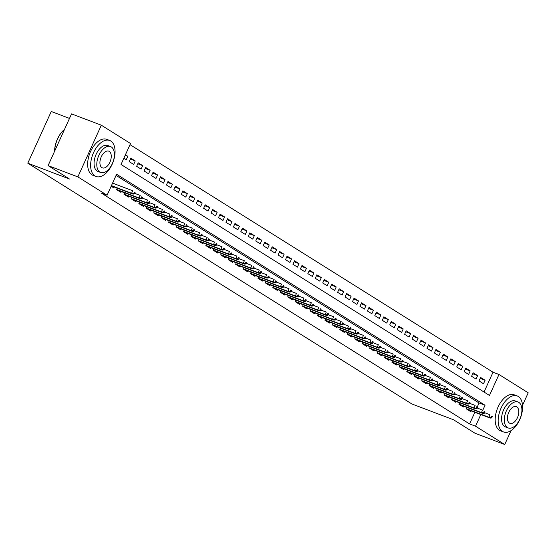 <?xml version="1.0" encoding="UTF-8"?>
<svg xmlns="http://www.w3.org/2000/svg" width="556" height="556" viewBox="0 0 556 556"><rect width="100%" height="100%" fill="white"/><g stroke="black" fill="none" stroke-linecap="round" stroke-linejoin="round"><path stroke-width="0.83" d="M69.493 118.414L51.256 111.492L27.8 163.193L411.878 403.969L453.571 419.787L474.97 433.207L504.744 444.508L475.533 426.195L480.822 414.533M27.8 163.193L69.493 179.018L48.094 165.605L71.543 113.897L101.324 125.197L130.535 143.517L121.027 164.479L489.475 395.448L498.982 374.487L528.2 392.807L522.522 405.317M484.04 392.043L493.026 372.228L130.021 144.664M493.026 372.228L498.982 374.487M467.012 407.451L466.359 408.903L470.821 411.704L471.196 410.884M459.569 402.787L458.915 404.233L463.377 407.034L463.753 406.214M452.125 398.124L451.472 399.569L455.934 402.37L456.309 401.55M444.682 393.453L444.029 394.906L448.49 397.7L448.866 396.887M437.238 388.79L436.585 390.236L441.047 393.036L441.422 392.216M429.795 384.12L429.142 385.572L433.604 388.373L433.979 387.553M422.351 379.456L421.698 380.902L426.16 383.703L426.535 382.882M414.908 374.793L414.255 376.238L418.717 379.039L419.092 378.219M407.465 370.122L406.811 371.575L411.273 374.369L411.648 373.556M400.021 365.459L399.368 366.904L403.83 369.705L404.205 368.885M392.578 360.795L391.924 362.241L396.386 365.042L396.762 364.222M385.134 356.125L384.481 357.571L388.943 360.371L389.318 359.551M377.691 351.461L377.037 352.907L381.499 355.708L381.875 354.888M370.247 346.791L369.594 348.244L374.056 351.038L374.431 350.224M362.804 342.128L362.151 343.573L366.612 346.374L366.988 345.554M355.36 337.464L354.707 338.91L359.169 341.711L359.544 340.891M347.917 332.794L347.264 334.239L351.726 337.04L352.101 336.22M340.474 328.13L339.82 329.576L344.282 332.377L344.657 331.557M333.03 323.46L332.377 324.912L336.839 327.713L337.214 326.893M325.587 318.796L324.933 320.242L329.395 323.043L329.771 322.223M318.143 314.133L317.49 315.579L321.952 318.38L322.327 317.559M310.7 309.463L310.046 310.915L314.508 313.709L314.884 312.896M303.256 304.799L302.603 306.245L307.065 309.046L307.44 308.226M295.813 300.136L295.16 301.581L299.621 304.382L299.997 303.562M288.369 295.465L287.716 296.911L292.178 299.712L292.553 298.892M280.926 290.802L280.273 292.248L284.735 295.048L285.11 294.228M273.482 286.131L272.829 287.584L277.291 290.378L277.666 289.565M266.039 281.468L265.386 282.914L269.848 285.714L270.223 284.894M258.596 276.805L257.942 278.25L262.404 281.051L262.779 280.231M251.152 272.134L250.499 273.58L254.961 276.381L255.336 275.561M243.709 267.471L243.055 268.916L247.524 271.717L247.893 270.897M236.265 262.8L235.612 264.253L240.081 267.054L240.449 266.234M228.822 258.137L228.168 259.582L232.637 262.383L233.006 261.563M221.378 253.473L220.725 254.919L225.194 257.72L225.562 256.9M213.935 248.803L213.282 250.256L217.75 253.049L218.119 252.229M206.491 244.14L205.838 245.585L210.307 248.386L210.675 247.566M199.048 239.469L198.395 240.922L202.864 243.723L203.232 242.902M191.605 234.806L190.951 236.251L195.42 239.052L195.788 238.232M184.161 230.142L183.508 231.588L187.977 234.389L188.345 233.569M176.725 225.472L176.064 226.924L180.533 229.718L180.902 228.905M169.281 220.808L168.621 222.254L173.09 225.055L173.458 224.235M161.838 216.145L161.177 217.591L165.646 220.391L166.015 219.571M154.394 211.475L153.734 212.92L158.203 215.721L158.571 214.901M146.951 206.811L146.291 208.257L150.759 211.058L151.128 210.237M139.507 202.141L138.847 203.593L143.316 206.387L143.684 205.574M132.064 197.477L131.404 198.923L135.873 201.724L136.241 200.904M124.62 192.814L123.96 194.259L128.429 197.06L128.797 196.24M117.177 188.143L116.517 189.589L120.986 192.39L121.354 191.57M125.197 155.298L127.804 156.285L125.42 154.79M130.354 159.092L135.247 160.948L130.778 158.154L129.194 161.643L133.662 164.444L135.247 160.948M137.798 163.763L142.69 165.618L138.222 162.818L136.637 166.314L141.106 169.107L142.69 165.618M145.241 168.426L150.134 170.282L145.665 167.481L144.08 170.977L148.549 173.778L150.134 170.282M152.685 173.09L157.577 174.952L153.108 172.151L151.524 175.64L155.993 178.441L157.577 174.952M160.128 177.76L165.021 179.616L160.552 176.815L158.967 180.311L163.436 183.112L165.021 179.616M167.571 182.424L172.464 184.279L167.995 181.485L166.411 184.974L170.88 187.775L172.464 184.279M175.015 187.094L179.908 188.95L175.439 186.149L173.854 189.645L178.323 192.439L179.908 188.95M182.458 191.757L187.351 193.613L182.882 190.812L181.298 194.308L185.767 197.109L187.351 193.613M189.902 196.421L194.795 198.284L190.326 195.483L188.741 198.972L193.21 201.772L194.795 198.284M197.345 201.091L202.238 202.947L197.769 200.146L196.185 203.642L200.653 206.443L202.238 202.947M204.789 205.755L209.681 207.61L205.213 204.81L203.628 208.305L208.097 211.106L209.681 207.61M212.232 210.425L217.125 212.281L212.656 209.48L211.071 212.976L215.54 215.77L217.125 212.281M219.676 215.089L224.568 216.944L220.1 214.143L218.515 217.639L222.984 220.44L224.568 216.944M227.119 219.752L232.012 221.608L227.543 218.814L225.958 222.303L230.427 225.104L232.012 221.608M234.562 224.422L239.455 226.278L234.986 223.477L233.402 226.973L237.871 229.774L239.455 226.278M242.006 229.086L246.899 230.942L242.43 228.141L240.845 231.637L245.314 234.437L246.899 230.942M249.449 233.749L254.342 235.612L249.873 232.811L248.289 236.3L252.758 239.101L254.342 235.612M256.893 238.42L261.786 240.275L257.317 237.475L255.732 240.97L260.201 243.771L261.786 240.275M264.329 243.083L269.229 244.939L264.76 242.145L263.176 245.634L267.644 248.435L269.229 244.939M271.773 247.754L276.673 249.609L272.204 246.808L270.619 250.304L275.088 253.098L276.673 249.609M279.216 252.417L284.116 254.273L279.647 251.472L278.063 254.968L282.531 257.769L284.116 254.273M286.66 257.08L291.559 258.943L287.091 256.142L285.506 259.631L289.975 262.432L291.559 258.943M294.103 261.751L299.003 263.607L294.534 260.806L292.949 264.302L297.418 267.102L299.003 263.607M301.547 266.414L306.446 268.27L301.977 265.476L300.393 268.965L304.862 271.766L306.446 268.27M308.99 271.085L313.89 272.94L309.421 270.14L307.836 273.635L312.305 276.429L313.89 272.94M316.433 275.748L321.333 277.604L316.864 274.803L315.28 278.299L319.749 281.1L321.333 277.604M323.877 280.412L328.777 282.274L324.308 279.473L322.723 282.962L327.185 285.763L328.777 282.274M331.32 285.082L336.213 286.938L331.751 284.137L330.167 287.633L334.629 290.434L336.213 286.938M338.764 289.745L343.657 291.601L339.195 288.8L337.61 292.296L342.072 295.097L343.657 291.601M346.207 294.409L351.1 296.272L346.638 293.471L345.054 296.967L349.515 299.76L351.1 296.272M353.651 299.079L358.544 300.935L354.082 298.134L352.497 301.63L356.959 304.431L358.544 300.935M361.094 303.743L365.987 305.598L361.525 302.805L359.94 306.293L364.402 309.094L365.987 305.598M368.538 308.413L373.43 310.269L368.969 307.468L367.384 310.964L371.846 313.765L373.43 310.269M375.981 313.077L380.874 314.932L376.412 312.131L374.827 315.627L379.289 318.428L380.874 314.932M383.425 317.74L388.317 319.603L383.855 316.802L382.271 320.291L386.733 323.092L388.317 319.603M390.868 322.41L395.761 324.266L391.299 321.465L389.714 324.961L394.176 327.762L395.761 324.266M398.311 327.074L403.204 328.93L398.742 326.136L397.158 329.625L401.62 332.425L403.204 328.93M405.755 331.744L410.648 333.6L406.186 330.799L404.601 334.295L409.063 337.089L410.648 333.6M413.198 336.408L418.091 338.263L413.629 335.463L412.045 338.958L416.507 341.759L418.091 338.263M420.642 341.071L425.535 342.934L421.073 340.133L419.488 343.622L423.95 346.423L425.535 342.934M428.085 345.742L432.978 347.597L428.516 344.796L426.932 348.292L431.393 351.093L432.978 347.597M435.529 350.405L440.421 352.261L435.96 349.467L434.375 352.956L438.837 355.757L440.421 352.261M442.972 355.075L447.865 356.931L443.403 354.13L441.818 357.626L446.28 360.42L447.865 356.931M450.416 359.739L455.308 361.595L450.846 358.794L449.262 362.29L453.724 365.09L455.308 361.595M457.859 364.402L462.752 366.265L458.29 363.464L456.705 366.953L461.167 369.754L462.752 366.265M465.302 369.073L470.195 370.928L465.733 368.128L464.149 371.623L468.611 374.424L470.195 370.928M472.746 373.736L477.639 375.592L473.177 372.791L471.592 376.287L476.054 379.088L477.639 375.592M123.835 158.286L126.219 159.78L127.804 156.285M479.036 380.95L483.498 383.751L485.082 380.262L480.62 377.461L479.036 380.95M482.782 410.21L485.04 405.234L116.593 174.257L107.086 195.219L101.129 192.96L469.577 423.929L474.866 412.274M477.25 407.013L479.084 402.968L116.072 175.404M111.158 186.232L113.542 187.726L113.91 186.906M114.536 183.862L112.743 182.743M48.094 165.605L77.868 176.905L101.324 125.197M511.047 430.615L504.744 444.508M469.577 423.929L475.533 426.195M107.086 195.219L77.868 176.905M479.084 402.968L485.04 405.234M480.189 378.4L485.082 380.262M133.683 193.495L134.427 193.968L135.066 192.564L134.316 192.098L133.683 193.495L131.584 193.28L132.926 194.12L111.304 185.919M111.429 185.635L131.584 193.28L132.724 190.764L112.576 183.119M134.316 192.098L135.066 192.564M132.926 194.12L134.427 193.968M54.592 151.281A18.8 10.578 -69.2 0 1 64.524 129.374A19.265 10.835 110.8 0 0 54.662 151.121M110.769 141.009A19.265 10.835 110.8 0 0 109.678 140.466A19.265 10.835 110.8 0 0 93.116 153.63A19.265 10.835 110.8 0 0 94.923 175.939A19.265 10.835 110.8 0 0 96.014 176.481A19.265 10.835 110.8 0 0 112.576 163.318A19.265 10.835 110.8 0 0 110.769 141.009M109.678 140.466L106.703 139.334A19.265 10.835 110.8 0 0 90.135 152.497A19.265 10.835 110.8 0 0 91.942 174.813A19.265 10.835 110.8 0 0 93.033 175.355L96.014 176.481M100.664 172.478L97.925 171.443A13.872 7.805 -69.2 0 1 97.14 171.046A13.872 7.805 -69.2 0 1 95.84 154.985A13.872 7.805 -69.2 0 1 107.767 145.505L110.505 146.548A13.872 7.805 110.8 0 0 98.579 156.021A13.872 7.805 110.8 0 0 99.878 172.089A13.872 7.805 110.8 0 0 100.664 172.478A13.872 7.805 110.8 0 0 112.597 163.005A13.872 7.805 110.8 0 0 111.29 146.937A13.872 7.805 110.8 0 0 110.505 146.548M101.908 167.62A8.938 5.025 110.8 0 0 102.415 167.87A8.938 5.025 110.8 0 0 110.102 161.761A8.938 5.025 110.8 0 0 109.261 151.406A8.938 5.025 110.8 0 0 108.754 151.156A8.938 5.025 110.8 0 0 101.067 157.265A8.938 5.025 110.8 0 0 101.908 167.62M518.296 396.477A19.265 10.835 110.8 0 0 517.205 395.935A19.265 10.835 110.8 0 0 500.636 409.098A19.265 10.835 110.8 0 0 502.45 431.414A19.265 10.835 110.8 0 0 503.534 431.956A19.265 10.835 110.8 0 0 520.103 418.793A19.265 10.835 110.8 0 0 518.296 396.477M517.205 395.935L514.224 394.809A19.265 10.835 110.8 0 0 497.662 407.972A19.265 10.835 110.8 0 0 499.469 430.281A19.265 10.835 110.8 0 0 500.56 430.824L503.534 431.956M508.191 427.953L505.453 426.911A13.872 7.805 -69.2 0 1 504.667 426.522A13.872 7.805 -69.2 0 1 503.361 410.453A13.872 7.805 -69.2 0 1 515.294 400.98L518.032 402.016A13.872 7.805 110.8 0 0 506.099 411.496A13.872 7.805 110.8 0 0 507.406 427.564A13.872 7.805 110.8 0 0 508.191 427.953A13.872 7.805 110.8 0 0 520.117 418.473A13.872 7.805 110.8 0 0 518.817 402.405A13.872 7.805 110.8 0 0 518.032 402.016M509.435 423.088A8.938 5.025 110.8 0 0 509.942 423.338A8.938 5.025 110.8 0 0 517.629 417.236A8.938 5.025 110.8 0 0 516.788 406.881A8.938 5.025 110.8 0 0 516.281 406.631A8.938 5.025 110.8 0 0 508.594 412.733A8.938 5.025 110.8 0 0 509.435 423.088M141.127 198.165L141.87 198.631L142.51 197.234L141.759 196.768L141.127 198.165L139.028 197.95L140.369 198.791L117.101 189.957M116.593 189.436L139.028 197.95L140.168 195.434L134.705 193.356M141.759 196.768L142.51 197.234M140.369 198.791L141.87 198.631M148.57 202.829L149.314 203.294L149.953 201.897L149.203 201.432L148.57 202.829L146.471 202.613L147.813 203.454L124.544 194.628M124.037 194.1L146.471 202.613L147.611 200.097L142.148 198.026M149.203 201.432L149.953 201.897M147.813 203.454L149.314 203.294M156.014 207.499L156.757 207.965L157.397 206.568L156.646 206.095L156.014 207.499L153.915 207.284L155.256 208.118L131.987 199.291M131.473 198.763L153.915 207.284L155.054 204.768L149.592 202.69M156.646 206.095L157.397 206.568M155.256 208.118L156.757 207.965M163.457 212.163L164.201 212.628L164.84 211.231L164.089 210.766L163.457 212.163L161.358 211.947L162.699 212.788L139.431 203.955M138.917 203.433L161.358 211.947L162.498 209.431L157.035 207.36M164.089 210.766L164.84 211.231M162.699 212.788L164.201 212.628M170.9 216.826L171.644 217.292L172.284 215.895L171.533 215.429L170.9 216.826L168.802 216.611L170.143 217.452L146.874 208.625M146.36 208.097L168.802 216.611L169.941 214.095L164.479 212.024M171.533 215.429L172.284 215.895M170.143 217.452L171.644 217.292M178.344 221.496L179.088 221.962L179.727 220.565L178.976 220.1L178.344 221.496L176.245 221.281L177.586 222.122L154.318 213.289M153.803 212.767L176.245 221.281L177.385 218.765L171.922 216.687M178.976 220.1L179.727 220.565M177.586 222.122L179.088 221.962M185.787 226.16L186.531 226.626L187.163 225.229L186.42 224.763L185.787 226.16L183.689 225.945L185.03 226.785L161.761 217.959M161.247 217.431L183.689 225.945L184.828 223.429L179.366 221.357M186.42 224.763L187.163 225.229M185.03 226.785L186.531 226.626M193.231 230.823L193.975 231.296L194.607 229.899L193.863 229.426L193.231 230.823L191.132 230.608L192.473 231.449L169.205 222.622M168.69 222.094L191.132 230.608L192.272 228.099L186.809 226.021M193.863 229.426L194.607 229.899M192.473 231.449L193.975 231.296M200.674 235.494L201.418 235.959L202.05 234.562L201.307 234.097L200.674 235.494L198.575 235.278L199.917 236.119L176.648 227.286M176.134 226.765L198.575 235.278L199.715 232.762L194.252 230.691M201.307 234.097L202.05 234.562M199.917 236.119L201.418 235.959M208.118 240.157L208.861 240.623L209.494 239.226L208.75 238.76L208.118 240.157L206.019 239.942L207.36 240.783L184.092 231.956M183.577 231.428L206.019 239.942L207.159 237.426L201.696 235.355M208.75 238.76L209.494 239.226M207.36 240.783L208.861 240.623M215.561 244.828L216.305 245.293L216.937 243.896L216.194 243.431L215.561 244.828L213.462 244.612L214.804 245.453L191.535 236.62M191.021 236.091L213.462 244.612L214.602 242.096L209.139 240.018M216.194 243.431L216.937 243.896M214.804 245.453L216.305 245.293M223.005 249.491L223.748 249.957L224.381 248.56L223.637 248.094L223.005 249.491L220.906 249.276L222.247 250.117L198.978 241.29M198.464 240.762L220.906 249.276L222.046 246.76L216.583 244.689M223.637 248.094L224.381 248.56M222.247 250.117L223.748 249.957M230.448 254.155L231.192 254.627L231.824 253.223L231.081 252.758L230.448 254.155L228.349 253.939L229.691 254.78L206.422 245.954M205.908 245.425L228.349 253.939L229.489 251.43L224.026 249.352M231.081 252.758L231.824 253.223M229.691 254.78L231.192 254.627M237.892 258.825L238.635 259.291L239.268 257.894L238.524 257.428L237.892 258.825L235.793 258.61L237.134 259.45L213.865 250.617M213.351 250.096L235.793 258.61L236.932 256.094L231.47 254.016M238.524 257.428L239.268 257.894M237.134 259.45L238.635 259.291M245.335 263.488L246.079 263.954L246.711 262.557L245.967 262.091L245.335 263.488L243.236 263.273L244.577 264.114L221.309 255.287M220.795 254.759L243.236 263.273L244.376 260.757L238.913 258.686M245.967 262.091L246.711 262.557M244.577 264.114L246.079 263.954M252.778 268.159L253.522 268.624L254.155 267.227L253.411 266.762L252.778 268.159L250.68 267.943L252.021 268.777L228.752 259.951M228.238 259.423L250.68 267.943L251.819 265.427L246.357 263.349M253.411 266.762L254.155 267.227M252.021 268.777L253.522 268.624M260.222 272.822L260.966 273.288L261.598 271.891L260.854 271.425L260.222 272.822L258.123 272.607L259.464 273.448L236.196 264.621M235.681 264.093L258.123 272.607L259.263 270.091L253.8 268.02M260.854 271.425L261.598 271.891M259.464 273.448L260.966 273.288M267.665 277.486L268.409 277.951L269.041 276.554L268.298 276.089L267.665 277.486L265.566 277.27L266.908 278.111L243.639 269.285M243.125 268.756L265.566 277.27L266.706 274.754L261.244 272.683M268.298 276.089L269.041 276.554M266.908 278.111L268.409 277.951M275.109 282.156L275.852 282.622L276.485 281.225L275.741 280.759L275.109 282.156L273.01 281.941L274.351 282.782L251.083 273.948M250.568 273.427L273.01 281.941L274.15 279.425L268.687 277.347M275.741 280.759L276.485 281.225M274.351 282.782L275.852 282.622M282.552 286.82L283.296 287.285L283.928 285.888L283.185 285.423L282.552 286.82L280.453 286.604L281.795 287.445L258.526 278.619M258.012 278.09L280.453 286.604L281.593 284.088L276.13 282.017M283.185 285.423L283.928 285.888M281.795 287.445L283.296 287.285M289.996 291.49L290.739 291.956L291.372 290.559L290.628 290.086L289.996 291.49L287.897 291.274L289.238 292.108L265.97 283.282M265.455 282.754L287.897 291.274L289.037 288.759L283.574 286.681M290.628 290.086L291.372 290.559M289.238 292.108L290.739 291.956M297.439 296.153L298.183 296.619L298.815 295.222L298.072 294.756L297.439 296.153L295.34 295.938L296.682 296.779L273.413 287.945M272.899 287.424L295.34 295.938L296.48 293.422L291.017 291.351M298.072 294.756L298.815 295.222M296.682 296.779L298.183 296.619M304.883 300.817L305.626 301.282L306.259 299.886L305.515 299.42L304.883 300.817L302.784 300.601L304.125 301.442L280.856 292.616M280.342 292.088L302.784 300.601L303.923 298.085L298.461 296.014M305.515 299.42L306.259 299.886M304.125 301.442L305.626 301.282M312.326 305.487L313.07 305.953L313.702 304.556L312.958 304.09L312.326 305.487L310.227 305.272L311.568 306.113L288.3 297.279M287.786 296.751L310.227 305.272L311.367 302.756L305.904 300.678M312.958 304.09L313.702 304.556M311.568 306.113L313.07 305.953M319.769 310.151L320.513 310.616L321.146 309.219L320.402 308.754L319.769 310.151L317.671 309.935L319.012 310.776L295.743 301.95M295.229 301.421L317.671 309.935L318.81 307.419L313.348 305.348M320.402 308.754L321.146 309.219M319.012 310.776L320.513 310.616M327.213 314.814L327.957 315.287L328.589 313.89L327.845 313.417L327.213 314.814L325.114 314.599L326.455 315.44L303.187 306.613M302.672 306.085L325.114 314.599L326.254 312.09L320.791 310.012M327.845 313.417L328.589 313.89M326.455 315.44L327.957 315.287M334.656 319.485L335.4 319.95L336.032 318.553L335.289 318.088L334.656 319.485L332.558 319.269L333.899 320.11L310.63 311.277M310.116 310.755L332.558 319.269L333.697 316.753L328.235 314.682M335.289 318.088L336.032 318.553M333.899 320.11L335.4 319.95M342.1 324.148L342.844 324.614L343.476 323.217L342.732 322.751L342.1 324.148L340.001 323.933L341.342 324.774L318.074 315.947M317.559 315.419L340.001 323.933L341.141 321.417L335.678 319.346M342.732 322.751L343.476 323.217M341.342 324.774L342.844 324.614M349.543 328.818L350.287 329.284L350.919 327.887L350.176 327.421L349.543 328.818L347.444 328.603L348.786 329.437L325.517 320.61M325.003 320.082L347.444 328.603L348.584 326.087L343.121 324.009M350.176 327.421L350.919 327.887M348.786 329.437L350.287 329.284M356.987 333.482L357.73 333.947L358.363 332.551L357.619 332.085L356.987 333.482L354.888 333.266L356.229 334.107L332.961 325.281M332.446 324.753L354.888 333.266L356.028 330.75L350.565 328.679M357.619 332.085L358.363 332.551M356.229 334.107L357.73 333.947M364.43 338.145L365.174 338.618L365.806 337.214L365.063 336.748L364.43 338.145L362.331 337.93L363.673 338.771L340.404 329.944M339.89 329.416L362.331 337.93L363.471 335.414L358.008 333.343M365.063 336.748L365.806 337.214M363.673 338.771L365.174 338.618M371.874 342.816L372.617 343.281L373.25 341.884L372.506 341.419L371.874 342.816L369.775 342.6L371.116 343.441L347.847 334.608M347.333 334.086L369.775 342.6L370.915 340.084L365.445 338.006M372.506 341.419L373.25 341.884M371.116 343.441L372.617 343.281M379.317 347.479L380.061 347.945L380.693 346.548L379.95 346.082L379.317 347.479L377.218 347.264L378.56 348.105L355.291 339.278M354.777 338.75L377.218 347.264L378.358 344.748L372.888 342.677M379.95 346.082L380.693 346.548M378.56 348.105L380.061 347.945M386.761 352.15L387.504 352.615L388.137 351.218L387.393 350.746L386.761 352.15L384.662 351.934L386.003 352.768L362.734 343.942M362.22 343.413L384.662 351.934L385.801 349.418L380.332 347.34M387.393 350.746L388.137 351.218M386.003 352.768L387.504 352.615M394.204 356.813L394.948 357.279L395.58 355.882L394.836 355.416L394.204 356.813L392.105 356.598L393.44 357.438L370.178 348.605M369.664 348.084L392.105 356.598L393.245 354.082L387.775 352.011M394.836 355.416L395.58 355.882M393.44 357.438L394.948 357.279M401.647 361.476L402.391 361.942L403.024 360.545L402.28 360.079L401.647 361.476L399.549 361.261L400.883 362.102L377.621 353.275M377.107 352.747L399.549 361.261L400.688 358.745L395.219 356.674M402.28 360.079L403.024 360.545M400.883 362.102L402.391 361.942M409.091 366.147L409.835 366.612L410.467 365.216L409.723 364.75L409.091 366.147L406.992 365.931L408.326 366.772L385.065 357.939M384.55 357.418L406.992 365.931L408.132 363.415L402.662 361.337M409.723 364.75L410.467 365.216M408.326 366.772L409.835 366.612M416.534 370.81L417.278 371.276L417.91 369.879L417.167 369.413L416.534 370.81L414.435 370.595L415.77 371.436L392.508 362.609M391.994 362.081L414.435 370.595L415.575 368.079L410.106 366.008M417.167 369.413L417.91 369.879M415.77 371.436L417.278 371.276M423.978 375.474L424.721 375.946L425.354 374.549L424.61 374.077L423.978 375.474L421.879 375.265L423.213 376.099L399.952 367.273M399.437 366.745L421.879 375.265L423.019 372.749L417.549 370.671M424.61 374.077L425.354 374.549M423.213 376.099L424.721 375.946M431.421 380.144L432.165 380.61L432.797 379.213L432.054 378.747L431.421 380.144L429.322 379.929L430.657 380.77L407.395 371.936M406.881 371.415L429.322 379.929L430.462 377.413L424.992 375.342M432.054 378.747L432.797 379.213M430.657 380.77L432.165 380.61M438.865 384.808L439.608 385.273L440.241 383.876L439.497 383.411L438.865 384.808L436.766 384.592L438.1 385.433L414.839 376.607M414.324 376.078L436.766 384.592L437.906 382.076L432.436 380.005M439.497 383.411L440.241 383.876M438.1 385.433L439.608 385.273M446.308 389.478L447.052 389.944L447.684 388.547L446.941 388.081L446.308 389.478L444.209 389.263L445.544 390.103L422.282 381.27M421.768 380.742L444.209 389.263L445.349 386.747L439.879 384.669M446.941 388.081L447.684 388.547M445.544 390.103L447.052 389.944M453.752 394.141L454.495 394.607L455.128 393.21L454.384 392.745L453.752 394.141L451.653 393.926L452.987 394.767L429.725 385.94M429.211 385.412L451.653 393.926L452.792 391.41L447.323 389.339M454.384 392.745L455.128 393.21M452.987 394.767L454.495 394.607M461.195 398.805L461.939 399.277L462.571 397.881L461.827 397.408L461.195 398.805L459.096 398.589L460.431 399.43L437.169 390.604M436.655 390.076L459.096 398.589L460.236 396.08L454.766 394.002M461.827 397.408L462.571 397.881M460.431 399.43L461.939 399.277M468.638 403.475L469.382 403.941L470.015 402.544L469.271 402.078L468.638 403.475L466.54 403.26L467.874 404.101L444.612 395.267M444.098 394.746L466.54 403.26L467.679 400.744L462.21 398.666M469.271 402.078L470.015 402.544M467.874 404.101L469.382 403.941M476.082 408.139L476.826 408.604L477.458 407.207L476.714 406.742L476.082 408.139L473.983 407.923L475.317 408.764L452.056 399.938M451.541 399.41L473.983 407.923L475.123 405.407L469.653 403.336M476.714 406.742L477.458 407.207M475.317 408.764L476.826 408.604M483.525 412.809L484.269 413.275L484.901 411.878L484.158 411.412L483.525 412.809L481.426 412.594L482.761 413.428L459.499 404.601M458.985 404.073L481.426 412.594L482.566 410.078L477.097 408M484.158 411.412L484.901 411.878M482.761 413.428L484.269 413.275M490.969 417.473L491.712 417.938L492.345 416.541L491.601 416.076L490.969 417.473L488.87 417.257L490.204 418.098L466.943 409.272M466.428 408.743L488.87 417.257L490.01 414.741L484.54 412.67M491.601 416.076L492.345 416.541M490.204 418.098L491.712 417.938"/></g></svg>
